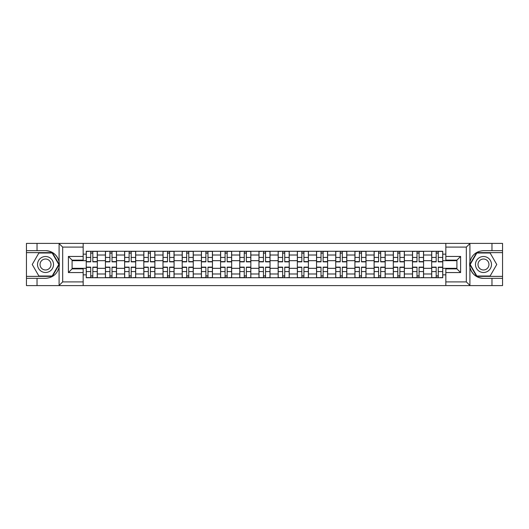 <?xml version="1.0" encoding="UTF-8"?>
<svg xmlns="http://www.w3.org/2000/svg" width="529" height="529" viewBox="0 0 529 529"><rect width="100%" height="100%" fill="white"/><g stroke="black" fill="none" stroke-linecap="round" stroke-linejoin="round"><path stroke-width="0.79" d="M83.165 285.6L445.835 285.6L445.835 268.864L456.911 268.864L456.911 260.136L445.835 260.136L445.835 243.4L83.165 243.4L83.165 260.136L72.089 260.136L72.089 268.864L83.165 268.864L83.165 285.6L58.878 285.6L62.68 281.911L83.165 281.911M58.878 285.6L26.45 285.6L26.45 278.34L37.03 278.34L37.03 285.6L63.11 285.6M445.835 243.4L502.55 243.4L502.55 250.66L491.97 250.66L491.97 243.4L465.89 243.4M105.43 277.725L105.43 255.024L97.31 255.024L97.31 277.725M97.31 255.024L97.31 251.275M105.43 255.024L105.43 251.275M116.506 251.275L116.506 277.725M124.626 277.725L124.626 251.275M135.695 251.275L135.695 277.725M143.815 277.725L143.815 251.275M154.885 251.275L154.885 277.725M163.005 277.725L163.005 251.275M174.081 251.275L174.081 277.725M182.194 277.725L182.194 251.275M193.27 251.275L193.27 277.725M201.39 277.725L201.39 251.275M212.46 251.275L212.46 277.725M220.58 277.725L220.58 251.275M231.656 251.275L231.656 277.725M239.769 277.725L239.769 251.275M250.845 251.275L250.845 277.725M258.965 277.725L258.965 251.275M270.035 251.275L270.035 277.725M278.155 277.725L278.155 251.275M289.231 251.275L289.231 277.725M297.344 277.725L297.344 251.275M308.42 251.275L308.42 277.725M316.54 277.725L316.54 251.275M327.61 251.275L327.61 277.725M335.73 277.725L335.73 251.275M346.806 251.275L346.806 277.725M354.919 277.725L354.919 251.275M365.995 251.275L365.995 277.725M374.115 277.725L374.115 251.275M385.185 251.275L385.185 277.725M393.305 277.725L393.305 251.275M404.374 251.275L404.374 277.725M412.494 277.725L412.494 251.275M423.57 251.275L423.57 277.725M431.69 277.725L431.69 251.275M431.69 268.315L423.57 268.315M412.494 268.315L404.374 268.315M393.305 268.315L385.185 268.315M374.115 268.315L365.995 268.315M354.919 268.315L346.806 268.315M335.73 268.315L327.61 268.315M316.54 268.315L308.42 268.315M297.344 268.315L289.231 268.315M278.155 268.315L270.035 268.315M258.965 268.315L250.845 268.315M239.769 268.315L231.656 268.315M220.58 268.315L212.46 268.315M201.39 268.315L193.27 268.315M182.194 268.315L174.081 268.315M163.005 268.315L154.885 268.315M143.815 268.315L135.695 268.315M124.626 268.315L116.506 268.315M105.43 268.315L97.31 268.315M431.69 260.685L423.57 260.685M412.494 260.685L404.374 260.685M393.305 260.685L385.185 260.685M374.115 260.685L365.995 260.685M354.919 260.685L346.806 260.685M335.73 260.685L327.61 260.685M316.54 260.685L308.42 260.685M297.344 260.685L289.231 260.685M278.155 260.685L270.035 260.685M258.965 260.685L250.845 260.685M239.769 260.685L231.656 260.685M220.58 260.685L212.46 260.685M201.39 260.685L193.27 260.685M182.194 260.685L174.081 260.685M163.005 260.685L154.885 260.685M143.815 260.685L135.695 260.685M124.626 260.685L116.506 260.685M105.43 260.685L97.31 260.685M72.089 268.315L86.24 268.315L86.24 260.685L72.089 260.685M83.165 254.165L86.24 254.165L86.24 260.685M456.911 260.685L442.76 260.685L442.76 251.275L86.24 251.275L86.24 254.165M442.76 254.165L445.835 254.165M445.835 274.835L442.76 274.835L442.76 268.315L456.911 268.315M86.24 268.315L86.24 277.725L442.76 277.725L442.76 274.835M86.24 274.835L83.165 274.835M442.76 260.685L442.76 268.315M92.82 275.88L90.73 275.88M90.73 253.12L92.82 253.12M112.016 275.88L109.92 275.88M109.92 253.12L112.016 253.12M131.205 275.88L129.116 275.88M129.116 253.12L131.205 253.12M150.395 275.88L148.305 275.88M148.305 253.12L150.395 253.12M169.591 275.88L167.495 275.88M167.495 253.12L169.591 253.12M188.78 275.88L186.691 275.88M186.691 253.12L188.78 253.12M207.97 275.88L205.88 275.88M205.88 253.12L207.97 253.12M227.159 275.88L225.07 275.88M225.07 253.12L227.159 253.12M246.355 275.88L244.266 275.88M244.266 253.12L246.355 253.12M265.545 275.88L263.455 275.88M263.455 253.12L265.545 253.12M284.734 275.88L282.645 275.88M282.645 253.12L284.734 253.12M303.93 275.88L301.841 275.88M301.841 253.12L303.93 253.12M323.12 275.88L321.03 275.88M321.03 253.12L323.12 253.12M342.309 275.88L340.22 275.88M340.22 253.12L342.309 253.12M361.505 275.88L359.409 275.88M359.409 253.12L361.505 253.12M380.695 275.88L378.605 275.88M378.605 253.12L380.695 253.12M399.884 275.88L397.795 275.88M397.795 253.12L399.884 253.12M419.08 275.88L416.984 275.88M416.984 253.12L419.08 253.12M438.27 275.88L436.18 275.88M436.18 253.12L438.27 253.12M92.82 261.855L92.82 251.401L97.25 251.401L97.25 261.855L92.82 261.855M90.73 252.994L92.82 252.994M88.885 251.401L86.3 251.401L86.3 261.855L90.73 261.855L90.73 251.401L92.82 251.401M90.73 267.145L90.73 277.599L86.3 277.599L86.3 267.145L90.73 267.145M92.82 276.006L90.73 276.006M94.665 277.599L97.25 277.599L97.25 267.145L92.82 267.145L92.82 277.599L90.73 277.599M112.016 261.855L112.016 251.401L116.44 251.401L116.44 261.855L112.016 261.855M109.92 252.994L112.016 252.994M108.075 251.401L105.489 251.401L105.489 261.855L109.92 261.855L109.92 251.401L112.016 251.401M131.205 261.855L131.205 251.401L135.636 251.401L135.636 261.855L131.205 261.855M129.116 252.994L131.205 252.994M127.271 251.401L124.685 251.401L124.685 261.855L129.116 261.855L129.116 251.401L131.205 251.401M37.03 278.34L45.52 278.34C52.662 277.804 57.192 274.088 59.096 267.178L59.096 261.822C57.192 254.912 52.662 251.196 45.52 250.66L26.45 250.66L26.45 276.369L52.371 276.369L59.228 264.5L52.371 252.631L26.45 252.631M83.165 247.089L62.68 247.089L58.878 243.4L26.45 243.4L26.45 250.66M26.45 278.34L26.45 276.369M37.03 243.4L37.03 250.66M58.878 243.4L83.165 243.4M45.52 250.66A13.84 13.84 0 0 1 59.096 267.178L59.096 285.488M72.089 260.136L68.4 256.439L83.165 256.439M83.165 272.561L68.4 272.561L72.089 268.864M470.122 243.4L466.32 247.089L445.835 247.089M491.97 250.66L483.48 250.66C476.338 251.196 471.808 254.912 469.904 261.822L469.904 267.178C471.808 274.088 476.338 277.804 483.48 278.34L502.55 278.34L502.55 252.631L476.629 252.631L469.772 264.5L476.629 276.369L502.55 276.369M445.835 281.911L466.32 281.911L470.122 285.6L502.55 285.6L502.55 278.34M502.55 250.66L502.55 252.631M491.97 285.6L491.97 278.34M470.122 285.6L445.835 285.6M483.48 278.34A13.84 13.84 0 0 1 469.904 261.822L469.904 243.512M456.911 268.864L460.6 272.561L445.835 272.561M445.835 256.439L460.6 256.439L456.911 260.136M37.519 264.5A7.995 7.995 0 0 0 45.52 272.495A7.995 7.995 0 0 0 53.515 264.5A7.995 7.995 0 0 0 45.52 256.505A7.995 7.995 0 0 0 37.519 264.5M40.045 264.5A5.475 5.475 0 0 0 45.52 269.975A5.475 5.475 0 0 0 50.996 264.5A5.475 5.475 0 0 0 45.52 259.025A5.475 5.475 0 0 0 40.045 264.5M52.159 252.994L58.798 264.5L52.159 276.006L38.875 276.006L32.236 264.5L38.875 252.994L52.159 252.994M475.485 264.5A7.995 7.995 0 0 0 483.48 272.495A7.995 7.995 0 0 0 491.481 264.5A7.995 7.995 0 0 0 483.48 256.505A7.995 7.995 0 0 0 475.485 264.5M478.004 264.5A5.475 5.475 0 0 0 483.48 269.975A5.475 5.475 0 0 0 488.955 264.5A5.475 5.475 0 0 0 483.48 259.025A5.475 5.475 0 0 0 478.004 264.5M490.125 252.994L496.764 264.5L490.125 276.006L476.841 276.006L470.202 264.5L476.841 252.994L490.125 252.994M109.92 267.145L109.92 277.599L105.489 277.599L105.489 267.145L109.92 267.145M112.016 276.006L109.92 276.006M113.861 277.599L116.44 277.599L116.44 267.145L112.016 267.145L112.016 277.599L109.92 277.599M129.116 267.145L129.116 277.599L124.685 277.599L124.685 267.145L129.116 267.145M131.205 276.006L129.116 276.006M133.05 277.599L135.636 277.599L135.636 267.145L131.205 267.145L131.205 277.599L129.116 277.599M150.395 261.855L150.395 251.401L154.825 251.401L154.825 261.855L150.395 261.855M148.305 252.994L150.395 252.994M146.46 251.401L143.875 251.401L143.875 261.855L148.305 261.855L148.305 251.401L150.395 251.401M169.591 261.855L169.591 251.401L174.015 251.401L174.015 261.855L169.591 261.855M167.495 252.994L169.591 252.994M165.65 251.401L163.064 251.401L163.064 261.855L167.495 261.855L167.495 251.401L169.591 251.401M188.78 261.855L188.78 251.401L193.211 251.401L193.211 261.855L188.78 261.855M186.691 252.994L188.78 252.994M184.839 251.401L182.26 251.401L182.26 261.855L186.691 261.855L186.691 251.401L188.78 251.401M148.305 267.145L148.305 277.599L143.875 277.599L143.875 267.145L148.305 267.145M150.395 276.006L148.305 276.006M152.24 277.599L154.825 277.599L154.825 267.145L150.395 267.145L150.395 277.599L148.305 277.599M167.495 267.145L167.495 277.599L163.064 277.599L163.064 267.145L167.495 267.145M169.591 276.006L167.495 276.006M171.436 277.599L174.015 277.599L174.015 267.145L169.591 267.145L169.591 277.599L167.495 277.599M186.691 267.145L186.691 277.599L182.26 277.599L182.26 267.145L186.691 267.145M188.78 276.006L186.691 276.006M190.625 277.599L193.211 277.599L193.211 267.145L188.78 267.145L188.78 277.599L186.691 277.599M207.97 261.855L207.97 251.401L212.4 251.401L212.4 261.855L207.97 261.855M205.88 252.994L207.97 252.994M204.035 251.401L201.45 251.401L201.45 261.855L205.88 261.855L205.88 251.401L207.97 251.401M205.88 267.145L205.88 277.599L201.45 277.599L201.45 267.145L205.88 267.145M207.97 276.006L205.88 276.006M209.815 277.599L212.4 277.599L212.4 267.145L207.97 267.145L207.97 277.599L205.88 277.599M227.159 261.855L227.159 251.401L231.59 251.401L231.59 261.855L227.159 261.855M225.07 252.994L227.159 252.994M223.225 251.401L220.639 251.401L220.639 261.855L225.07 261.855L225.07 251.401L227.159 251.401M225.07 267.145L225.07 277.599L220.639 277.599L220.639 267.145L225.07 267.145M227.159 276.006L225.07 276.006M229.011 277.599L231.59 277.599L231.59 267.145L227.159 267.145L227.159 277.599L225.07 277.599M246.355 261.855L246.355 251.401L250.786 251.401L250.786 261.855L246.355 261.855M244.266 252.994L246.355 252.994M242.414 251.401L239.835 251.401L239.835 261.855L244.266 261.855L244.266 251.401L246.355 251.401M244.266 267.145L244.266 277.599L239.835 277.599L239.835 267.145L244.266 267.145M246.355 276.006L244.266 276.006M248.2 277.599L250.786 277.599L250.786 267.145L246.355 267.145L246.355 277.599L244.266 277.599M265.545 261.855L265.545 251.401L269.975 251.401L269.975 261.855L265.545 261.855M263.455 252.994L265.545 252.994M261.61 251.401L259.025 251.401L259.025 261.855L263.455 261.855L263.455 251.401L265.545 251.401M263.455 267.145L263.455 277.599L259.025 277.599L259.025 267.145L263.455 267.145M265.545 276.006L263.455 276.006M267.39 277.599L269.975 277.599L269.975 267.145L265.545 267.145L265.545 277.599L263.455 277.599M284.734 261.855L284.734 251.401L289.165 251.401L289.165 261.855L284.734 261.855M282.645 252.994L284.734 252.994M280.8 251.401L278.214 251.401L278.214 261.855L282.645 261.855L282.645 251.401L284.734 251.401M282.645 267.145L282.645 277.599L278.214 277.599L278.214 267.145L282.645 267.145M284.734 276.006L282.645 276.006M286.586 277.599L289.165 277.599L289.165 267.145L284.734 267.145L284.734 277.599L282.645 277.599M303.93 261.855L303.93 251.401L308.361 251.401L308.361 261.855L303.93 261.855M301.841 252.994L303.93 252.994M299.989 251.401L297.41 251.401L297.41 261.855L301.841 261.855L301.841 251.401L303.93 251.401M301.841 267.145L301.841 277.599L297.41 277.599L297.41 267.145L301.841 267.145M303.93 276.006L301.841 276.006M305.775 277.599L308.361 277.599L308.361 267.145L303.93 267.145L303.93 277.599L301.841 277.599M323.12 261.855L323.12 251.401L327.55 251.401L327.55 261.855L323.12 261.855M321.03 252.994L323.12 252.994M319.185 251.401L316.6 251.401L316.6 261.855L321.03 261.855L321.03 251.401L323.12 251.401M321.03 267.145L321.03 277.599L316.6 277.599L316.6 267.145L321.03 267.145M323.12 276.006L321.03 276.006M324.965 277.599L327.55 277.599L327.55 267.145L323.12 267.145L323.12 277.599L321.03 277.599M342.309 261.855L342.309 251.401L346.74 251.401L346.74 261.855L342.309 261.855M340.22 252.994L342.309 252.994M338.375 251.401L335.789 251.401L335.789 261.855L340.22 261.855L340.22 251.401L342.309 251.401M340.22 267.145L340.22 277.599L335.789 277.599L335.789 267.145L340.22 267.145M342.309 276.006L340.22 276.006M344.161 277.599L346.74 277.599L346.74 267.145L342.309 267.145L342.309 277.599L340.22 277.599M361.505 261.855L361.505 251.401L365.936 251.401L365.936 261.855L361.505 261.855M359.409 252.994L361.505 252.994M357.564 251.401L354.985 251.401L354.985 261.855L359.409 261.855L359.409 251.401L361.505 251.401M359.409 267.145L359.409 277.599L354.985 277.599L354.985 267.145L359.409 267.145M361.505 276.006L359.409 276.006M363.35 277.599L365.936 277.599L365.936 267.145L361.505 267.145L361.505 277.599L359.409 277.599M380.695 261.855L380.695 251.401L385.125 251.401L385.125 261.855L380.695 261.855M378.605 252.994L380.695 252.994M376.76 251.401L374.175 251.401L374.175 261.855L378.605 261.855L378.605 251.401L380.695 251.401M378.605 267.145L378.605 277.599L374.175 277.599L374.175 267.145L378.605 267.145M380.695 276.006L378.605 276.006M382.54 277.599L385.125 277.599L385.125 267.145L380.695 267.145L380.695 277.599L378.605 277.599M399.884 261.855L399.884 251.401L404.315 251.401L404.315 261.855L399.884 261.855M397.795 252.994L399.884 252.994M395.95 251.401L393.364 251.401L393.364 261.855L397.795 261.855L397.795 251.401L399.884 251.401M397.795 267.145L397.795 277.599L393.364 277.599L393.364 267.145L397.795 267.145M399.884 276.006L397.795 276.006M401.729 277.599L404.315 277.599L404.315 267.145L399.884 267.145L399.884 277.599L397.795 277.599M419.08 261.855L419.08 251.401L423.511 251.401L423.511 261.855L419.08 261.855M416.984 252.994L419.08 252.994M415.139 251.401L412.56 251.401L412.56 261.855L416.984 261.855L416.984 251.401L419.08 251.401M416.984 267.145L416.984 277.599L412.56 277.599L412.56 267.145L416.984 267.145M419.08 276.006L416.984 276.006M420.925 277.599L423.511 277.599L423.511 267.145L419.08 267.145L419.08 277.599L416.984 277.599M438.27 261.855L438.27 251.401L442.7 251.401L442.7 261.855L438.27 261.855M436.18 252.994L438.27 252.994M434.335 251.401L431.75 251.401L431.75 261.855L436.18 261.855L436.18 251.401L438.27 251.401M436.18 267.145L436.18 277.599L431.75 277.599L431.75 267.145L436.18 267.145M438.27 276.006L436.18 276.006M440.115 277.599L442.7 277.599L442.7 267.145L438.27 267.145L438.27 277.599L436.18 277.599M412.494 255.024L404.374 255.024M393.305 255.024L385.185 255.024M374.115 255.024L365.995 255.024M354.919 255.024L346.806 255.024M335.73 255.024L327.61 255.024M316.54 255.024L308.42 255.024M297.344 255.024L289.231 255.024M278.155 255.024L270.035 255.024M258.965 255.024L250.845 255.024M239.769 255.024L231.656 255.024M220.58 255.024L212.46 255.024M201.39 255.024L193.27 255.024M182.194 255.024L174.081 255.024M163.005 255.024L154.885 255.024M143.815 255.024L135.695 255.024M124.626 255.024L116.506 255.024M431.69 255.024L423.57 255.024M412.494 273.976L404.374 273.976M393.305 273.976L385.185 273.976M374.115 273.976L365.995 273.976M354.919 273.976L346.806 273.976M335.73 273.976L327.61 273.976M316.54 273.976L308.42 273.976M297.344 273.976L289.231 273.976M278.155 273.976L270.035 273.976M258.965 273.976L250.845 273.976M239.769 273.976L231.656 273.976M220.58 273.976L212.46 273.976M201.39 273.976L193.27 273.976M182.194 273.976L174.081 273.976M163.005 273.976L154.885 273.976M143.815 273.976L135.695 273.976M124.626 273.976L116.506 273.976M105.43 273.976L97.31 273.976M431.69 273.976L423.57 273.976M92.82 261.597L97.25 261.597M92.82 257.438L97.25 257.438M86.3 261.597L90.73 261.597M86.3 257.438L90.73 257.438M90.73 267.403L86.3 267.403M90.73 271.562L86.3 271.562M97.25 267.403L92.82 267.403M97.25 271.562L92.82 271.562M112.016 261.597L116.44 261.597M112.016 257.438L116.44 257.438M105.489 261.597L109.92 261.597M105.489 257.438L109.92 257.438M131.205 261.597L135.636 261.597M131.205 257.438L135.636 257.438M124.685 261.597L129.116 261.597M124.685 257.438L129.116 257.438M59.096 261.822L59.096 243.512M62.68 247.089L62.68 281.911M68.4 272.561L68.4 256.439M469.904 267.178L469.904 285.488M466.32 281.911L466.32 247.089M460.6 256.439L460.6 272.561M109.92 267.403L105.489 267.403M109.92 271.562L105.489 271.562M116.44 267.403L112.016 267.403M116.44 271.562L112.016 271.562M129.116 267.403L124.685 267.403M129.116 271.562L124.685 271.562M135.636 267.403L131.205 267.403M135.636 271.562L131.205 271.562M150.395 261.597L154.825 261.597M150.395 257.438L154.825 257.438M143.875 261.597L148.305 261.597M143.875 257.438L148.305 257.438M169.591 261.597L174.015 261.597M169.591 257.438L174.015 257.438M163.064 261.597L167.495 261.597M163.064 257.438L167.495 257.438M188.78 261.597L193.211 261.597M188.78 257.438L193.211 257.438M182.26 261.597L186.691 261.597M182.26 257.438L186.691 257.438M148.305 267.403L143.875 267.403M148.305 271.562L143.875 271.562M154.825 267.403L150.395 267.403M154.825 271.562L150.395 271.562M167.495 267.403L163.064 267.403M167.495 271.562L163.064 271.562M174.015 267.403L169.591 267.403M174.015 271.562L169.591 271.562M186.691 267.403L182.26 267.403M186.691 271.562L182.26 271.562M193.211 267.403L188.78 267.403M193.211 271.562L188.78 271.562M207.97 261.597L212.4 261.597M207.97 257.438L212.4 257.438M201.45 261.597L205.88 261.597M201.45 257.438L205.88 257.438M205.88 267.403L201.45 267.403M205.88 271.562L201.45 271.562M212.4 267.403L207.97 267.403M212.4 271.562L207.97 271.562M227.159 261.597L231.59 261.597M227.159 257.438L231.59 257.438M220.639 261.597L225.07 261.597M220.639 257.438L225.07 257.438M225.07 267.403L220.639 267.403M225.07 271.562L220.639 271.562M231.59 267.403L227.159 267.403M231.59 271.562L227.159 271.562M246.355 261.597L250.786 261.597M246.355 257.438L250.786 257.438M239.835 261.597L244.266 261.597M239.835 257.438L244.266 257.438M244.266 267.403L239.835 267.403M244.266 271.562L239.835 271.562M250.786 267.403L246.355 267.403M250.786 271.562L246.355 271.562M265.545 261.597L269.975 261.597M265.545 257.438L269.975 257.438M259.025 261.597L263.455 261.597M259.025 257.438L263.455 257.438M263.455 267.403L259.025 267.403M263.455 271.562L259.025 271.562M269.975 267.403L265.545 267.403M269.975 271.562L265.545 271.562M284.734 261.597L289.165 261.597M284.734 257.438L289.165 257.438M278.214 261.597L282.645 261.597M278.214 257.438L282.645 257.438M282.645 267.403L278.214 267.403M282.645 271.562L278.214 271.562M289.165 267.403L284.734 267.403M289.165 271.562L284.734 271.562M303.93 261.597L308.361 261.597M303.93 257.438L308.361 257.438M297.41 261.597L301.841 261.597M297.41 257.438L301.841 257.438M301.841 267.403L297.41 267.403M301.841 271.562L297.41 271.562M308.361 267.403L303.93 267.403M308.361 271.562L303.93 271.562M323.12 261.597L327.55 261.597M323.12 257.438L327.55 257.438M316.6 261.597L321.03 261.597M316.6 257.438L321.03 257.438M321.03 267.403L316.6 267.403M321.03 271.562L316.6 271.562M327.55 267.403L323.12 267.403M327.55 271.562L323.12 271.562M342.309 261.597L346.74 261.597M342.309 257.438L346.74 257.438M335.789 261.597L340.22 261.597M335.789 257.438L340.22 257.438M340.22 267.403L335.789 267.403M340.22 271.562L335.789 271.562M346.74 267.403L342.309 267.403M346.74 271.562L342.309 271.562M361.505 261.597L365.936 261.597M361.505 257.438L365.936 257.438M354.985 261.597L359.409 261.597M354.985 257.438L359.409 257.438M359.409 267.403L354.985 267.403M359.409 271.562L354.985 271.562M365.936 267.403L361.505 267.403M365.936 271.562L361.505 271.562M380.695 261.597L385.125 261.597M380.695 257.438L385.125 257.438M374.175 261.597L378.605 261.597M374.175 257.438L378.605 257.438M378.605 267.403L374.175 267.403M378.605 271.562L374.175 271.562M385.125 267.403L380.695 267.403M385.125 271.562L380.695 271.562M399.884 261.597L404.315 261.597M399.884 257.438L404.315 257.438M393.364 261.597L397.795 261.597M393.364 257.438L397.795 257.438M397.795 267.403L393.364 267.403M397.795 271.562L393.364 271.562M404.315 267.403L399.884 267.403M404.315 271.562L399.884 271.562M419.08 261.597L423.511 261.597M419.08 257.438L423.511 257.438M412.56 261.597L416.984 261.597M412.56 257.438L416.984 257.438M416.984 267.403L412.56 267.403M416.984 271.562L412.56 271.562M423.511 267.403L419.08 267.403M423.511 271.562L419.08 271.562M438.27 261.597L442.7 261.597M438.27 257.438L442.7 257.438M431.75 261.597L436.18 261.597M431.75 257.438L436.18 257.438M436.18 267.403L431.75 267.403M436.18 271.562L431.75 271.562M442.7 267.403L438.27 267.403M442.7 271.562L438.27 271.562"/></g></svg>
